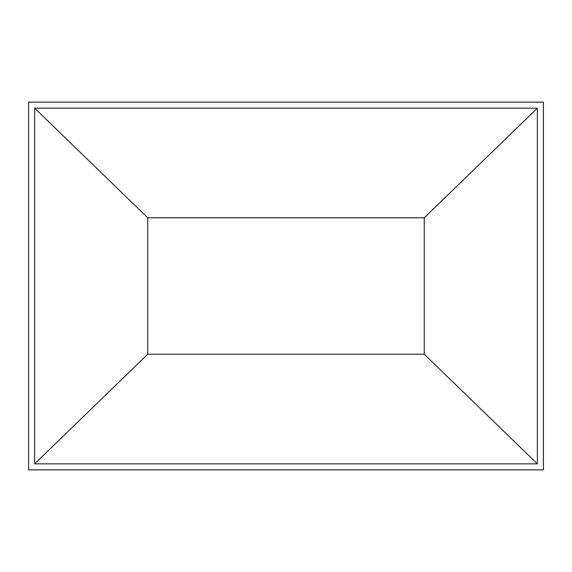 <?xml version="1.0" encoding="UTF-8"?>
<svg xmlns="http://www.w3.org/2000/svg" width="572" height="572" viewBox="0 0 572 572"><rect width="100%" height="100%" fill="white"/><g stroke="black" fill="none" stroke-linecap="round" stroke-linejoin="round"><path stroke-width="0.86" d="M28.6 469.855L543.4 469.855L543.4 102.145L28.6 102.145L28.6 469.855M537.373 463.856L537.373 108.144L34.627 108.144L34.627 463.856L537.373 463.856L424.26 354.225L424.26 217.789L537.373 108.144M34.627 108.144L147.74 217.775L424.26 217.789L147.74 217.789L147.74 354.211L424.26 354.211L147.74 354.211L34.627 463.856"/></g></svg>
